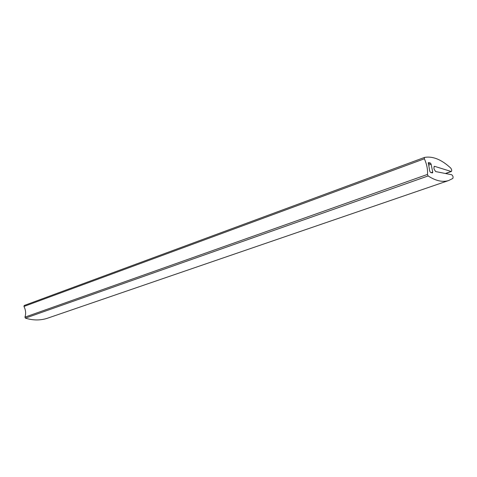<?xml version="1.0" encoding="UTF-8"?>
<svg xmlns="http://www.w3.org/2000/svg" width="477" height="477" viewBox="0 0 477 477"><rect width="100%" height="100%" fill="white"/><g stroke="black" fill="none" stroke-linecap="round" stroke-linejoin="round"><path stroke-width="0.72" d="M427.481 174.421C427.869 169.556 426.837 164.344 424.375 158.781L424.441 157.446C432.699 155.949 441.452 159.485 450.705 168.047C451.779 169.532 451.981 170.694 451.308 171.529L434.625 166.342L434.291 166.336L433.903 168.017L434.165 169.329L435.674 171.577L451.659 174.725C452.983 175.78 453.377 177.021 452.834 178.44L448.636 180.544C442.644 182.423 435.799 180.89 428.113 175.947L427.481 174.421L24.935 317.145C26.116 313.61 25.782 310.044 23.951 306.449L24.196 305.495L424.381 157.47M47.921 318.076L47.348 318.272C40.354 320.538 33.038 320.496 25.394 318.135L24.935 317.145M428.561 162.574L430.397 163.062L431.136 164.189L432.711 172.078L432.514 172.93L430.534 172.471L429.759 171.165L428.28 162.681M434.625 166.342L434.022 166.562M451.003 171.523L445.393 173.491M424.375 158.781L23.951 306.449M428.113 175.947L25.394 318.135M430.397 163.062L428.316 163.814M431.136 164.189L428.668 165.084M432.711 172.078L431.16 172.632M445.596 173.533L451.308 171.529M24.196 305.495L424.411 157.458M47.348 318.272L448.636 180.544"/></g></svg>
